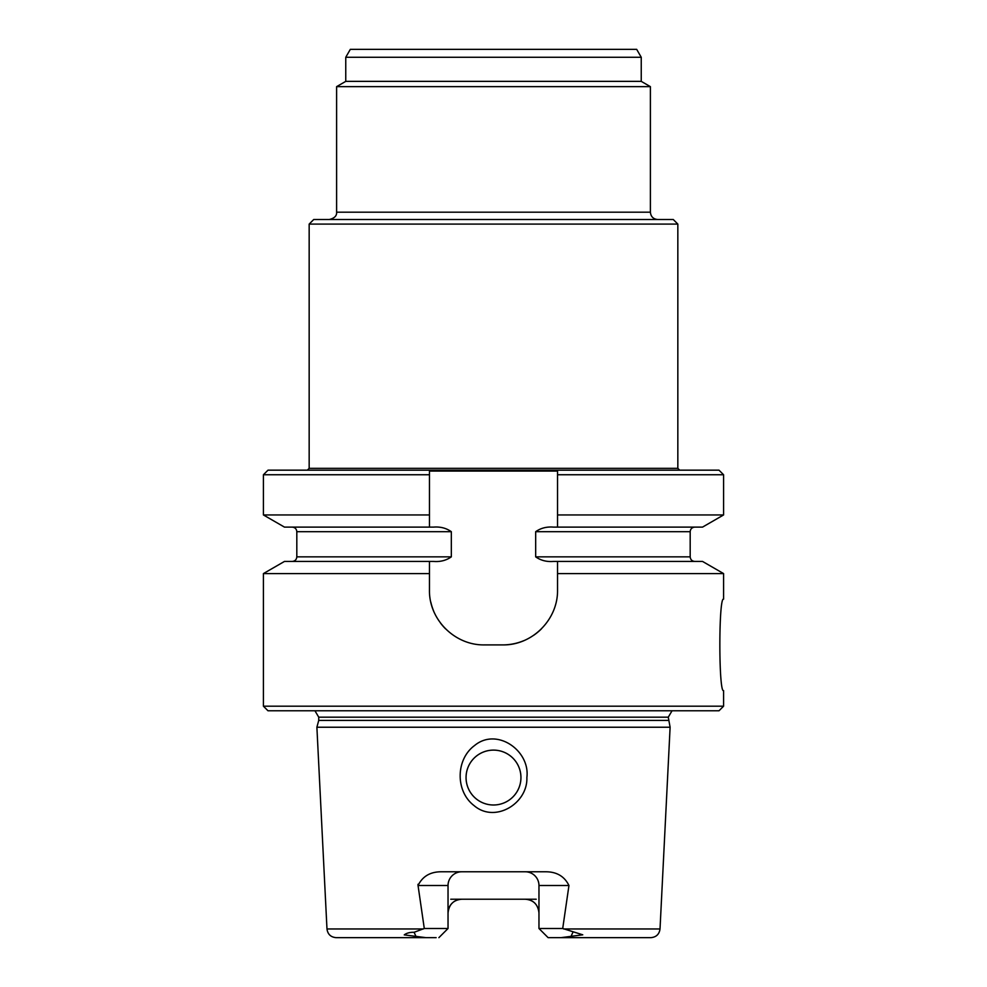 <?xml version="1.0" encoding="UTF-8"?>
<svg xmlns="http://www.w3.org/2000/svg" width="987" height="987" viewBox="0 0 987 987"><rect width="100%" height="100%" fill="white"/><g stroke="black" fill="none" stroke-linecap="round" stroke-linejoin="round"><path stroke-width="1.48" d="M429.456 474.747L429.456 514.955L429.456 470.17L429.456 474.747L263.418 474.747L267.995 470.17L719.005 470.17L723.582 474.747L557.544 474.747L557.544 470.17L557.544 474.747L557.544 471.083L429.456 471.083L429.456 475.66L429.456 471.083M649.471 937.65L548.118 937.65L561.048 937.65L582.762 934.812L562.713 928.496L568.956 885.499C564.49 876.444 556.865 871.866 546.058 871.78L440.942 871.78C430.122 871.866 422.498 876.444 418.044 885.499L418.019 884.278M520.951 777.559A27.451 27.451 0 0 0 493.5 750.108A27.451 27.451 0 0 0 466.049 777.559A27.451 27.451 0 0 0 493.5 804.997A27.451 27.451 0 0 0 520.951 777.559A27.451 27.451 0 0 0 493.5 750.108A27.451 27.451 0 0 0 466.049 777.559A27.451 27.451 0 0 0 493.5 804.997A27.451 27.451 0 0 0 520.951 777.559M429.456 561.43L429.456 573.583L263.418 573.583L284.478 561.43L433.515 561.43C440.264 561.985 446.198 560.468 451.33 556.853L451.33 531.697C446.223 528.082 440.288 526.564 433.515 527.12L284.478 527.12L263.418 514.955L429.456 514.955L429.456 527.12L433.515 527.12C440.288 526.564 446.223 528.082 451.33 531.697L451.33 556.853C446.198 560.468 440.264 561.985 433.515 561.43L288.599 561.43M557.544 561.43L702.522 561.43L723.582 573.583L557.544 573.583L557.544 561.43L553.485 561.43C546.712 561.985 540.777 560.456 535.67 556.853L535.67 531.697C540.777 528.082 546.712 526.564 553.485 527.12L557.544 527.12L557.544 514.955L723.582 514.955L702.522 527.12L553.485 527.12C546.712 526.564 540.777 528.082 535.67 531.697L535.67 556.853C540.777 560.456 546.712 561.985 553.485 561.43L698.401 561.43M493.5 804.997A27.451 27.451 0 0 0 517.262 763.827A27.451 27.451 0 0 0 469.738 763.827A27.451 27.451 0 0 0 493.5 804.997A27.451 27.451 0 0 0 517.262 763.827A27.451 27.451 0 0 0 469.738 763.827A27.451 27.451 0 0 0 493.5 804.997M533.646 635.307A54.89 54.89 0 0 0 541.431 628.855A54.89 54.89 0 0 1 533.585 635.357M557.544 590.016C558.013 619.626 532.19 645.498 502.654 644.906A54.89 54.89 0 0 0 523.702 640.711A54.89 54.89 0 0 1 502.654 644.906C532.19 645.498 558.013 619.626 557.544 590.016L557.544 573.583M445.556 628.842A54.89 54.89 0 0 1 440.51 623.031A54.89 54.89 0 0 0 445.556 628.842M433.675 611.101A54.89 54.89 0 0 1 430.801 602.07A54.89 54.89 0 0 0 433.675 611.101M723.582 573.583L723.582 599.158C718.598 596.432 718.622 693.367 723.582 690.641L723.582 706.198L263.418 706.198L263.418 573.583M502.654 644.906L484.346 644.906C454.822 645.399 428.889 619.639 429.456 590.016L429.456 573.583M557.544 474.747L557.544 514.955M672.048 710.776L668.273 717.179L670.111 727.234L316.889 727.234L326.981 928.964C327.721 934.27 330.768 937.169 336.111 937.65L436.143 937.65M450.775 899.231L536.225 899.231M474.056 805.589C455.192 791.229 455.735 759.361 474.525 745.567C496.819 726.963 530.364 750.749 526.873 777.559C527.872 803.443 495.042 823.59 474.056 805.589M461.756 871.78A13.719 13.719 0 0 0 448.036 885.499L418.044 885.499L424.287 928.496L414.096 932.283C409.876 932.209 406.582 933.085 404.251 934.886L425.952 937.65M563.626 928.964L660.019 928.964C659.279 934.27 656.232 937.169 650.889 937.65L561.048 937.65M525.244 899.231C533.449 899.91 538.026 904.474 538.964 912.95M448.036 912.95A13.719 13.719 0 0 1 456.339 900.341A13.719 13.719 0 0 0 448.036 912.95C448.974 904.487 453.539 899.91 461.756 899.231M568.956 885.499L538.964 885.499A13.719 13.719 0 0 0 525.244 871.78A13.719 13.719 0 0 1 538.964 885.499L538.964 928.496L548.118 937.65M562.713 928.496L538.964 928.496M668.273 720.411L318.727 720.411L316.889 727.234M723.582 706.198L719.005 710.776L267.995 710.776L263.418 706.198M448.036 885.499L448.036 928.496L438.882 937.65M424.287 928.496L448.036 928.496M534.843 903.142A13.719 13.719 0 0 0 529.032 899.762A13.719 13.719 0 0 1 534.843 903.142M345.758 81.366L641.242 81.366L641.242 57.271L636.677 49.35L350.323 49.35L345.758 57.271L345.758 81.366L336.604 86.646L336.604 212.193C336.9 215.82 334.47 218.263 329.288 219.509M641.242 81.366L650.396 86.646L336.604 86.646M650.396 86.646L650.396 212.193L336.604 212.193M657.712 219.509C653.271 219.077 650.828 216.634 650.396 212.193M309.165 224.086L677.835 224.086L673.27 219.509L313.73 219.509L309.165 224.086L309.165 468.344L307.327 470.17M677.835 224.086L677.835 468.344L679.673 470.17M451.33 556.853L296.816 556.853C296.544 559.629 295.014 561.159 292.238 561.43C295.014 561.159 296.544 559.629 296.816 556.853L451.33 556.853M451.33 531.697L296.816 531.697C296.544 528.921 295.014 527.391 292.238 527.12C295.014 527.391 296.544 528.921 296.816 531.697L296.816 556.853L296.816 531.697L451.33 531.697M690.184 531.697L535.67 531.697L690.184 531.697L690.184 556.853L535.67 556.853L690.184 556.853C690.456 559.629 691.986 561.159 694.762 561.43C691.986 561.159 690.456 559.629 690.184 556.853L690.184 531.697C690.456 528.921 691.986 527.391 694.762 527.12C691.986 527.391 690.456 528.921 690.184 531.697M423.374 928.964L326.981 928.964M668.273 717.179L318.727 717.179L318.727 720.411M414.096 932.283L416.169 936.836M572.904 932.283L570.831 936.836M641.242 57.271L345.758 57.271M309.165 468.344L677.835 468.344M263.418 474.747L263.418 514.955M723.582 474.747L723.582 514.955M660.019 928.964L670.111 727.234M318.727 717.179L314.952 710.776"/></g></svg>
